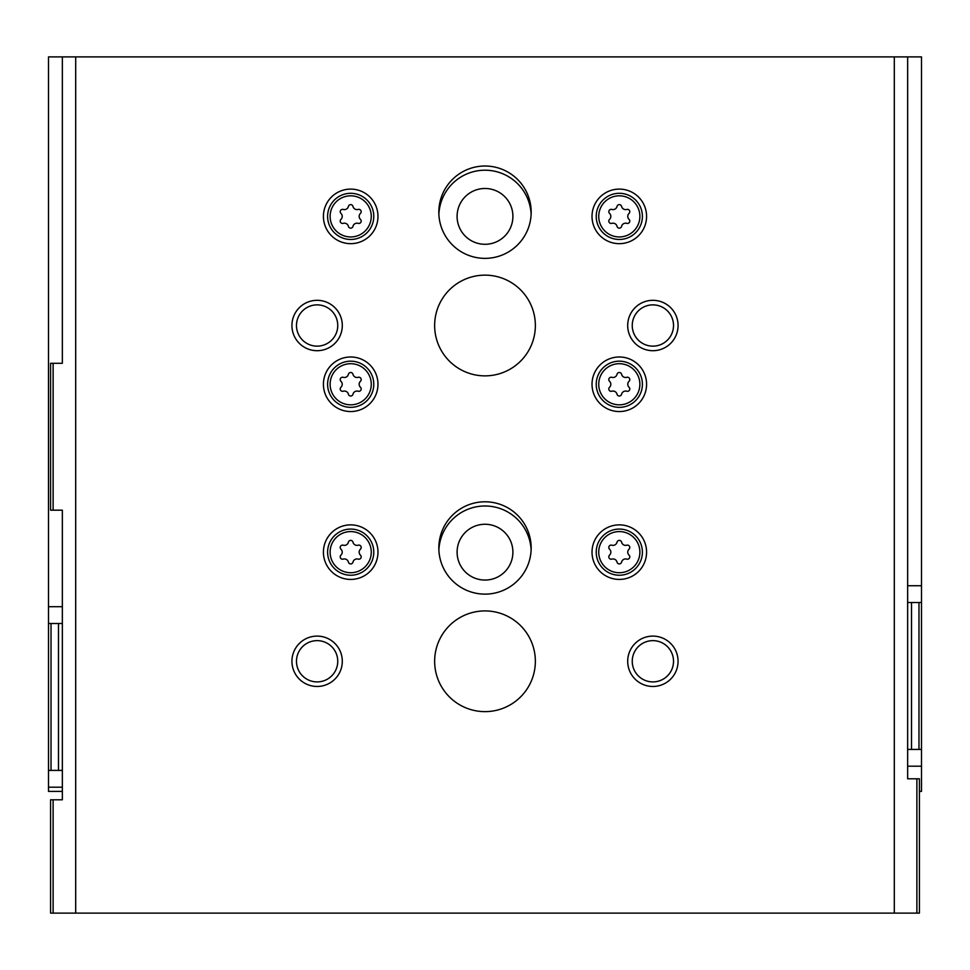 <?xml version="1.0" encoding="UTF-8"?>
<svg xmlns="http://www.w3.org/2000/svg" width="970" height="970" viewBox="0 0 970 970"><rect width="100%" height="100%" fill="white"/><g stroke="black" fill="none" stroke-linecap="round" stroke-linejoin="round"><path stroke-width="1.45" d="M62.347 791.387L48.5 791.387L48.5 770.398L51.022 770.398L51.022 623.504L48.5 623.504L48.5 770.398M919.402 791.387L921.5 791.387L921.5 749.422L918.978 749.422L918.978 602.515L921.5 602.515L921.5 56.89L48.5 56.89L48.5 623.504M62.347 623.504L58.479 623.504L58.479 770.398L51.022 770.398M62.347 770.398L58.479 770.398M51.022 623.504L58.479 623.504M921.5 602.515L921.5 749.422M918.978 602.515L911.521 602.515L911.521 749.422L918.978 749.422M907.653 749.422L911.521 749.422M907.653 602.515L911.521 602.515M438.876 214.285A46.172 46.172 0 0 1 485 170.211A46.172 46.172 0 0 1 531.124 214.285M438.876 550.051A46.172 46.172 0 0 1 485 505.988A46.172 46.172 0 0 1 531.124 550.051M485 524.261A27.9 27.9 0 0 1 509.165 566.104A27.9 27.9 0 0 1 460.835 566.104A27.9 27.9 0 0 1 485 524.261M485 188.483A27.9 27.9 0 0 1 509.165 230.339A27.9 27.9 0 0 1 460.835 230.339A27.9 27.9 0 0 1 485 188.483M907.653 56.89L907.653 778.801L919.402 778.801L919.402 913.11L50.598 913.11L50.598 799.789L53.12 799.789L53.12 913.11M916.88 778.801L916.88 913.11M894.304 56.89L894.304 913.11M50.598 363.289L50.598 510.184L53.12 510.184L53.12 363.289L50.598 363.289M53.12 510.184L62.347 510.184L62.347 799.789L53.12 799.789M75.696 56.89L75.696 913.11M62.347 56.89L62.347 363.289L53.12 363.289M350.691 524.867A27.281 27.281 0 0 1 374.323 565.789A27.281 27.281 0 0 1 327.072 565.789A27.281 27.281 0 0 1 350.691 524.867M350.691 356.984A27.281 27.281 0 0 1 374.323 397.906A27.281 27.281 0 0 1 327.072 397.906A27.281 27.281 0 0 1 350.691 356.984M350.691 189.101A27.281 27.281 0 0 1 374.323 230.023A27.281 27.281 0 0 1 327.072 230.023A27.281 27.281 0 0 1 350.691 189.101M619.309 356.984A27.281 27.281 0 0 1 642.928 397.906A27.281 27.281 0 0 1 595.677 397.906A27.281 27.281 0 0 1 619.309 356.984M619.309 189.101A27.281 27.281 0 0 1 642.928 230.023A27.281 27.281 0 0 1 595.677 230.023A27.281 27.281 0 0 1 619.309 189.101M619.309 524.867A27.281 27.281 0 0 1 642.928 565.789A27.281 27.281 0 0 1 595.677 565.789A27.281 27.281 0 0 1 619.309 524.867M485 166.015A46.172 46.172 0 0 1 524.988 235.273A46.172 46.172 0 0 1 445.012 235.273A46.172 46.172 0 0 1 485 166.015M485 501.793A46.172 46.172 0 0 1 524.988 571.039A46.172 46.172 0 0 1 445.012 571.039A46.172 46.172 0 0 1 485 501.793M485 275.14A50.367 50.367 0 0 1 528.614 350.691A50.367 50.367 0 0 1 441.386 350.691A50.367 50.367 0 0 1 485 275.14M485 610.918A50.367 50.367 0 0 1 528.614 686.457A50.367 50.367 0 0 1 441.386 686.457A50.367 50.367 0 0 1 485 610.918M317.117 636.102A25.184 25.184 0 0 1 338.93 673.871A25.184 25.184 0 0 1 295.304 673.871A25.184 25.184 0 0 1 317.117 636.102M317.117 300.324A25.184 25.184 0 0 1 338.93 338.106A25.184 25.184 0 0 1 295.304 338.106A25.184 25.184 0 0 1 317.117 300.324M652.883 300.324A25.184 25.184 0 0 1 674.696 338.106A25.184 25.184 0 0 1 631.07 338.106A25.184 25.184 0 0 1 652.883 300.324M652.883 636.102A25.184 25.184 0 0 1 674.696 673.871A25.184 25.184 0 0 1 631.07 673.871A25.184 25.184 0 0 1 652.883 636.102M652.883 640.636A20.637 20.637 0 0 1 670.755 671.592A20.637 20.637 0 0 1 635.01 671.592A20.637 20.637 0 0 1 652.883 640.636M652.883 304.871A20.637 20.637 0 0 1 670.755 335.826A20.637 20.637 0 0 1 635.01 335.826A20.637 20.637 0 0 1 652.883 304.871M317.117 304.871A20.637 20.637 0 0 1 334.989 335.826A20.637 20.637 0 0 1 299.245 335.826A20.637 20.637 0 0 1 317.117 304.871M317.117 640.636A20.637 20.637 0 0 1 334.989 671.592A20.637 20.637 0 0 1 299.245 671.592A20.637 20.637 0 0 1 317.117 640.636M619.309 529.074A23.086 23.086 0 0 1 639.303 563.691A23.086 23.086 0 0 1 599.314 563.691A23.086 23.086 0 0 1 619.309 529.074A23.086 23.086 0 0 1 639.303 563.691A23.086 23.086 0 0 1 599.314 563.691A23.086 23.086 0 0 1 619.309 529.074M611.84 545.201A4.11 4.11 0 0 0 617.017 542.206A2.352 2.352 0 0 1 621.6 542.206A4.11 4.11 0 0 0 626.778 545.201A2.352 2.352 0 0 1 629.057 549.165A4.11 4.11 0 0 0 629.057 555.143A2.352 2.352 0 0 1 626.778 559.108A4.11 4.11 0 0 0 621.6 562.103A2.352 2.352 0 0 1 617.017 562.103A4.11 4.11 0 0 0 611.84 559.108A2.352 2.352 0 0 1 609.548 555.143A4.11 4.11 0 0 0 609.548 549.165A2.352 2.352 0 0 1 611.84 545.201M619.309 193.297A23.086 23.086 0 0 1 639.303 227.926A23.086 23.086 0 0 1 599.314 227.926A23.086 23.086 0 0 1 619.309 193.297A23.086 23.086 0 0 1 639.303 227.926A23.086 23.086 0 0 1 599.314 227.926A23.086 23.086 0 0 1 619.309 193.297M611.84 209.435A4.11 4.11 0 0 0 617.017 206.44A2.352 2.352 0 0 1 621.6 206.44A4.11 4.11 0 0 0 626.778 209.435A2.352 2.352 0 0 1 629.057 213.388A4.11 4.11 0 0 0 629.057 219.378A2.352 2.352 0 0 1 626.778 223.342A4.11 4.11 0 0 0 621.6 226.325A2.352 2.352 0 0 1 617.017 226.325A4.11 4.11 0 0 0 611.84 223.342A2.352 2.352 0 0 1 609.548 219.378A4.11 4.11 0 0 0 609.548 213.388A2.352 2.352 0 0 1 611.84 209.435M619.309 361.179A23.086 23.086 0 0 1 639.303 395.808A23.086 23.086 0 0 1 599.314 395.808A23.086 23.086 0 0 1 619.309 361.179A23.086 23.086 0 0 1 639.303 395.808A23.086 23.086 0 0 1 599.314 395.808A23.086 23.086 0 0 1 619.309 361.179M611.84 377.318A4.11 4.11 0 0 0 617.017 374.323A2.352 2.352 0 0 1 621.6 374.323A4.11 4.11 0 0 0 626.778 377.318A2.352 2.352 0 0 1 629.057 381.283A4.11 4.11 0 0 0 629.057 387.26A2.352 2.352 0 0 1 626.778 391.225A4.11 4.11 0 0 0 621.6 394.208A2.352 2.352 0 0 1 617.017 394.208A4.11 4.11 0 0 0 611.84 391.225A2.352 2.352 0 0 1 609.548 387.26A4.11 4.11 0 0 0 609.548 381.283A2.352 2.352 0 0 1 611.84 377.318M350.691 193.297A23.086 23.086 0 0 1 370.685 227.926A23.086 23.086 0 0 1 330.697 227.926A23.086 23.086 0 0 1 350.691 193.297A23.086 23.086 0 0 1 370.685 227.926A23.086 23.086 0 0 1 330.697 227.926A23.086 23.086 0 0 1 350.691 193.297M343.222 209.435A4.11 4.11 0 0 0 348.4 206.44A2.352 2.352 0 0 1 352.983 206.44A4.11 4.11 0 0 0 358.16 209.435A2.352 2.352 0 0 1 360.452 213.388A4.11 4.11 0 0 0 360.452 219.378A2.352 2.352 0 0 1 358.16 223.342A4.11 4.11 0 0 0 352.983 226.325A2.352 2.352 0 0 1 348.4 226.325A4.11 4.11 0 0 0 343.222 223.342A2.352 2.352 0 0 1 340.943 219.378A4.11 4.11 0 0 0 340.943 213.388A2.352 2.352 0 0 1 343.222 209.435M350.691 361.179A23.086 23.086 0 0 1 370.685 395.808A23.086 23.086 0 0 1 330.697 395.808A23.086 23.086 0 0 1 350.691 361.179A23.086 23.086 0 0 1 370.685 395.808A23.086 23.086 0 0 1 330.697 395.808A23.086 23.086 0 0 1 350.691 361.179M343.222 377.318A4.11 4.11 0 0 0 348.4 374.323A2.352 2.352 0 0 1 352.983 374.323A4.11 4.11 0 0 0 358.16 377.318A2.352 2.352 0 0 1 360.452 381.283A4.11 4.11 0 0 0 360.452 387.26A2.352 2.352 0 0 1 358.16 391.225A4.11 4.11 0 0 0 352.983 394.208A2.352 2.352 0 0 1 348.4 394.208A4.11 4.11 0 0 0 343.222 391.225A2.352 2.352 0 0 1 340.943 387.26A4.11 4.11 0 0 0 340.943 381.283A2.352 2.352 0 0 1 343.222 377.318M350.691 529.074A23.086 23.086 0 0 1 370.685 563.691A23.086 23.086 0 0 1 330.697 563.691A23.086 23.086 0 0 1 350.691 529.074A23.086 23.086 0 0 1 370.685 563.691A23.086 23.086 0 0 1 330.697 563.691A23.086 23.086 0 0 1 350.691 529.074M343.222 545.201A4.11 4.11 0 0 0 348.4 542.206A2.352 2.352 0 0 1 352.983 542.206A4.11 4.11 0 0 0 358.16 545.201A2.352 2.352 0 0 1 360.452 549.165A4.11 4.11 0 0 0 360.452 555.143A2.352 2.352 0 0 1 358.16 559.108A4.11 4.11 0 0 0 352.983 562.103A2.352 2.352 0 0 1 348.4 562.103A4.11 4.11 0 0 0 343.222 559.108A2.352 2.352 0 0 1 340.943 555.143A4.11 4.11 0 0 0 340.943 549.165A2.352 2.352 0 0 1 343.222 545.201M907.653 585.734L921.5 585.734M907.653 766.203L921.5 766.203M62.347 606.711L48.5 606.711M62.347 787.191L48.5 787.191M619.309 531.584A20.564 20.564 0 0 1 637.12 562.442A20.564 20.564 0 0 1 601.497 562.442A20.564 20.564 0 0 1 619.309 531.584M619.309 195.819A20.564 20.564 0 0 1 637.12 226.665A20.564 20.564 0 0 1 601.497 226.665A20.564 20.564 0 0 1 619.309 195.819M619.309 363.701A20.564 20.564 0 0 1 637.12 394.547A20.564 20.564 0 0 1 601.497 394.547A20.564 20.564 0 0 1 619.309 363.701M350.691 195.819A20.564 20.564 0 0 1 368.503 226.665A20.564 20.564 0 0 1 332.88 226.665A20.564 20.564 0 0 1 350.691 195.819M350.691 363.701A20.564 20.564 0 0 1 368.503 394.547A20.564 20.564 0 0 1 332.88 394.547A20.564 20.564 0 0 1 350.691 363.701M350.691 531.584A20.564 20.564 0 0 1 368.503 562.442A20.564 20.564 0 0 1 332.88 562.442A20.564 20.564 0 0 1 350.691 531.584"/></g></svg>
